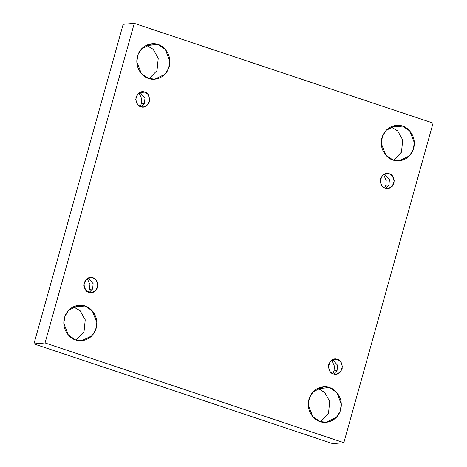 <?xml version="1.0" encoding="UTF-8"?>
<svg xmlns="http://www.w3.org/2000/svg" width="467" height="467" viewBox="0 0 467 467"><rect width="100%" height="100%" fill="white"/><g stroke="black" fill="none" stroke-linecap="round" stroke-linejoin="round"><path stroke-width="0.7" d="M318.401 388.579L329.521 387.622L323.269 386.874L313.188 391.772L309.463 397.703L308.261 404.907L312.832 416.681L320.058 421.52C315.231 420.656 305.657 411.9 308.944 399.285C312.662 386.81 325.079 385.398 329.521 387.622C334.349 388.491 343.922 397.248 340.636 409.863C336.917 422.337 324.501 423.75 320.058 421.52L326.31 422.273L336.392 417.375L340.116 411.439L341.319 404.235L336.748 392.467L329.521 387.622L318.401 388.579L324.647 392.391L329.702 401.392L328.464 413.657L320.66 421.707L328.464 413.657L329.702 401.392L324.647 392.391L317.799 388.392M391.41 127.088L402.531 126.131L396.279 125.384L386.197 130.281L382.473 136.212L381.27 143.416L385.841 155.19L393.068 160.029C388.24 159.165 378.667 150.409 381.953 137.794C385.672 125.319 398.088 123.907 402.531 126.131C407.358 127.001 416.932 135.757 413.645 148.372C409.927 160.846 397.51 162.259 393.068 160.029L399.32 160.782L409.401 155.885L413.126 149.948L414.328 142.744L409.757 130.976L402.531 126.131L391.41 127.088L397.656 130.9L402.712 139.902L401.474 152.166L393.669 160.216L401.474 152.166L402.712 139.902L397.656 130.9L390.809 126.901M73.932 306.971L85.052 306.013L78.8 305.266L68.713 310.164L64.995 316.095L63.792 323.298L68.363 335.067L75.59 339.912C70.762 339.048 61.189 330.292 64.475 317.671C68.194 305.202 80.61 303.784 85.052 306.013C89.88 306.883 99.453 315.634 96.167 328.254C92.448 340.723 80.032 342.142 75.59 339.912L81.842 340.659L91.923 335.767L95.647 329.83L96.85 322.627L92.279 310.859L85.052 306.013L73.932 306.971L80.172 310.783L85.233 319.784L83.996 332.049L76.191 340.099L83.996 332.049L85.233 319.784L80.172 310.783L73.331 306.784M148.599 78.421L154.851 79.168L164.933 74.276L168.657 68.34L169.86 61.136L165.289 49.368L158.062 44.523L146.942 45.48L153.182 49.292L158.243 58.293L157.005 70.558L149.201 78.608L157.005 70.558L158.243 58.293L153.182 49.292L146.34 45.293L158.062 44.523C162.89 45.392 172.463 54.143 169.177 66.763C165.458 79.232 153.042 80.651 148.599 78.421C143.772 77.557 134.198 68.801 137.485 56.18C141.203 43.711 153.62 42.293 158.062 44.523L151.81 43.775L141.723 48.673L138.004 54.604L136.802 61.807L141.373 73.576L148.599 78.421M141.425 103.633L140.193 106.47L141.425 103.633L141.74 98.823L139.026 92.875L141.74 98.823L141.425 103.633L144.402 103.376L141.425 103.633M140.713 106.669L143.392 106.99L147.712 104.894L149.825 99.261L147.864 94.217L144.764 92.139L140.135 92.536L144.986 98.07L144.414 103.347L141.04 106.768L144.414 103.347L144.986 98.07L140.135 92.536L144.764 92.139C148.092 92.799 149.679 95.974 149.528 101.672C146.743 106.488 143.807 108.151 140.713 106.669C137.386 106.009 135.798 102.833 135.95 97.136C138.734 92.32 141.67 90.656 144.764 92.139L142.085 91.818L137.765 93.92L135.658 99.547L137.613 104.59L140.713 106.669M89.6 289.26L88.368 292.097L89.6 289.26L89.909 284.45L87.201 278.501L89.909 284.45L89.6 289.26L92.571 289.003L89.6 289.26M88.882 292.295L91.561 292.616L95.887 290.515L97.994 284.888L96.033 279.844L92.939 277.766L88.304 278.163L93.161 283.697L92.589 288.974L89.209 292.395L92.589 288.974L93.161 283.697L88.304 278.163L92.939 277.766C96.266 278.425 97.854 281.601 97.702 287.298C94.918 292.114 91.976 293.778 88.882 292.295C85.554 291.636 83.967 288.46 84.118 282.763C86.903 277.947 89.845 276.283 92.939 277.766L90.259 277.445L85.94 279.546L83.826 285.174L85.788 290.217L88.882 292.295M334.068 370.868L332.837 373.711L334.068 370.868L334.378 366.064L331.669 360.11L334.378 366.064L334.068 370.868L337.046 370.617L334.068 370.868M333.35 373.904L336.03 374.225L340.355 372.129L342.463 366.496L340.507 361.452L337.407 359.38L332.778 359.777L337.629 365.305L337.057 370.582L333.677 374.003L337.057 370.582L337.629 365.305L332.778 359.777L337.407 359.38C340.735 360.034 342.323 363.215 342.171 368.907C339.386 373.723 336.45 375.386 333.35 373.904C330.029 373.244 328.441 370.068 328.593 364.371C331.372 359.561 334.314 357.891 337.407 359.38L334.728 359.053L330.408 361.154L328.295 366.782L330.257 371.831L333.35 373.904M385.9 185.241L384.668 188.084L385.9 185.241L386.209 180.437L383.5 174.483L386.209 180.437L385.9 185.241L388.871 184.99L385.9 185.241M385.182 188.277L387.861 188.598L392.181 186.502L394.294 180.869L392.333 175.825L389.239 173.753L384.604 174.15L389.455 179.684L388.888 184.955L385.508 188.376L388.888 184.955L389.455 179.684L384.604 174.15L389.239 173.753C392.56 174.407 394.148 177.588 394.002 183.28C391.218 188.096 388.275 189.765 385.182 188.277C381.854 187.617 380.266 184.442 380.418 178.75C383.203 173.934 386.139 172.265 389.239 173.753L386.559 173.432L382.234 175.528L380.126 181.161L382.082 186.205L385.182 188.277M45.042 342.947L134.28 23.35L123.16 24.307L33.928 343.905L45.042 342.947L33.928 343.905L332.72 443.65L343.84 442.693L332.72 443.65L33.928 343.905L123.16 24.307L134.28 23.35L433.072 123.095L343.84 442.693L45.042 342.947L343.84 442.693L433.072 123.095L134.28 23.35L45.042 342.947M384.604 174.15L384.277 174.051M332.778 359.777L332.451 359.678M88.304 278.163L87.977 278.063M139.808 92.437L140.135 92.536L139.808 92.437"/></g></svg>
